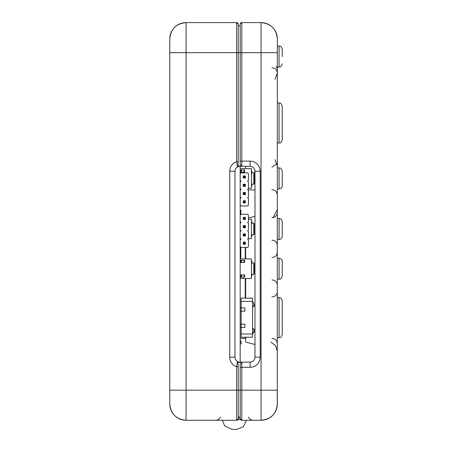 <?xml version="1.0" encoding="UTF-8"?>
<svg xmlns="http://www.w3.org/2000/svg" width="452" height="452" viewBox="0 0 452 452"><rect width="100%" height="100%" fill="white"/><g stroke="black" fill="none" stroke-linecap="round" stroke-linejoin="round"><path stroke-width="0.68" d="M254.979 306.106L253.99 306.106L254.205 304.405L252.566 301.382L252.566 298.122L241.159 298.122L241.159 301.382L252.566 301.382L254.205 304.405L252.566 307.902M252.566 327.457L254.205 330.48L252.566 333.977L241.159 333.977L241.159 337.237L252.566 337.237L252.566 301.382M240.181 324.197L244.905 324.197L244.905 327.457L241.159 327.457L241.159 311.162L244.905 311.162L244.905 307.902L241.159 307.902L241.159 311.162L240.181 311.162M240.181 327.457L241.159 327.457L241.159 333.977M240.181 307.902L241.159 307.902L241.159 301.382M254.193 173.127L254.193 183.749L254.193 173.127L254.193 183.749L254.193 173.127L254.193 183.749L253.804 184.145L253.804 172.732A0.39 0.39 0 0 1 254.193 173.127M251.866 172.732L253.804 172.732M251.425 172.913L251.866 172.913L251.866 171.042L251.425 171.042M251.425 185.834L251.866 185.834L251.866 183.964L251.425 183.964M240.181 172.246L244.583 172.246L244.583 169.963L244.023 169.963L244.023 172.246M240.181 169.963L240.956 169.963L240.956 172.246M240.956 169.963L244.023 169.963M248.459 188.218L251.425 188.218L251.425 168.658L240.181 168.658M253.804 223.243L253.804 234.65L254.193 234.26L254.193 223.633A0.39 0.39 0 0 0 253.804 223.243L251.866 223.243M251.425 223.424L251.866 223.424L251.866 221.553L251.425 221.553M251.425 236.345L251.866 236.345L251.866 234.469L251.425 234.469M240.181 222.751L240.792 222.751M248.001 238.724L251.425 238.724L251.425 219.169L248.459 219.169M240.639 238.724L240.181 238.724M240.181 274.906L240.956 274.906L240.956 277.189L244.583 277.189L244.583 274.906L244.023 274.906L244.023 277.189M240.956 274.906L244.023 274.906M240.181 277.189L240.956 277.189M253.804 263.007L253.804 274.42L254.193 274.025L254.193 263.403A0.39 0.39 0 0 0 253.804 263.007L251.866 263.007M251.425 263.188L251.866 263.188L251.866 261.318L251.425 261.318M251.425 276.11L251.866 276.11L251.866 274.24L251.425 274.24M240.181 262.522L244.583 262.522L244.583 260.239L244.023 260.239L244.023 262.522M240.181 260.239L240.956 260.239L240.956 262.522M240.956 260.239L244.023 260.239M240.181 278.494L251.425 278.494L251.425 258.934L240.181 258.934M240.181 173.687L241.006 172.862L247.628 172.862L248.459 173.687L248.459 180.314L247.628 181.139L248.459 181.97L248.459 188.591L247.628 189.422L248.459 190.247L248.459 196.869L247.628 197.699L248.459 198.524L248.459 205.151L247.628 205.976L241.006 205.976L240.181 205.151M240.181 181.97L241.006 181.139L240.181 180.314M240.181 190.247L241.006 189.422L240.181 188.591M240.181 198.524L241.006 197.699L240.181 196.869M243.278 184.235L245.363 184.235L245.363 186.32L243.278 186.32L243.278 184.235L243.797 184.761L243.797 185.8L244.843 185.8L244.843 184.761L243.797 184.761M243.278 192.518L243.278 194.603L245.363 194.603L245.363 192.518L243.278 192.518L243.797 193.038L243.797 194.083L244.843 194.083L244.843 193.038L243.797 193.038M243.278 200.795L243.278 202.88L245.363 202.88L245.363 200.795L243.278 200.795L243.797 201.315L243.797 202.36L244.843 202.36L244.843 201.315L243.797 201.315M243.278 175.958L243.278 178.043L245.363 178.043L245.363 175.958L243.278 175.958L243.797 176.478L243.797 177.523L244.843 177.523L244.843 176.478L243.797 176.478M245.363 186.32L244.843 185.8M243.278 186.32L243.797 185.8M245.363 184.235L244.843 184.761M245.363 194.603L244.843 194.083M245.363 192.518L244.843 193.038M243.278 194.603L243.797 194.083M245.363 202.88L244.843 202.36M245.363 200.795L244.843 201.315M243.278 202.88L243.797 202.36M245.363 178.043L244.843 177.523M245.363 175.958L244.843 176.478M243.278 178.043L243.797 177.523M240.181 215.084L241.006 214.259L247.628 214.259L248.459 215.084L248.459 221.712L247.628 222.537L248.459 223.367L248.459 229.989L247.628 230.819L248.459 231.644L248.459 238.266L247.628 239.097L248.459 239.922L248.459 246.549L247.628 247.374L241.006 247.374L240.181 246.549M240.181 223.367L241.006 222.537L240.181 221.712M240.181 231.644L241.006 230.819L240.181 229.989M240.181 239.922L241.006 239.097L240.181 238.266M243.278 225.633L245.363 225.633L245.363 227.718L243.278 227.718L243.278 225.633L243.797 226.153L243.797 227.198L244.843 227.198L244.843 226.153L243.797 226.153M243.278 233.916L243.278 236L245.363 236L245.363 233.916L243.278 233.916L243.797 234.435L243.797 235.481L244.843 235.481L244.843 234.435L243.797 234.435M243.278 242.193L243.278 244.278L245.363 244.278L245.363 242.193L243.278 242.193L243.797 242.713L243.797 243.758L244.843 243.758L244.843 242.713L243.797 242.713M243.278 217.355L243.278 219.44L245.363 219.44L245.363 217.355L243.278 217.355L243.797 217.875L243.797 218.921L244.843 218.921L244.843 217.875L243.797 217.875M245.363 227.718L244.843 227.198M243.278 227.718L243.797 227.198M245.363 225.633L244.843 226.153M245.363 236L244.843 235.481M245.363 233.916L244.843 234.435M243.278 236L243.797 235.481M245.363 244.278L244.843 243.758M245.363 242.193L244.843 242.713M243.278 244.278L243.797 243.758M245.363 219.44L244.843 218.921M245.363 217.355L244.843 217.875M243.278 219.44L243.797 218.921M240.181 343.876L241.114 343.876L241.114 340.944L240.181 340.944M237.933 165.907L240.181 165.963L240.181 362.459L237.916 362.515M240.181 210.118L240.831 210.118L240.831 214.434M240.831 238.922L240.831 239.272M240.831 247.199L240.831 258.934M240.831 210.078L240.181 210.078L240.831 210.118M245.233 247.374L245.233 258.934M245.233 278.494L245.233 298.122M245.233 337.237L245.233 338.429L240.181 338.429M240.181 418.642A1.627 1.627 180 0 0 241.809 420.275L240.181 418.642L240.181 390.178L241.809 390.178L241.809 362.481L240.181 364.289L240.181 390.178L238.221 390.178L238.221 418.642A1.627 1.627 0 0 1 236.594 420.275L238.221 418.642L238.221 366.753L236.594 366.753L236.594 390.178L169.771 390.178L169.771 52.692L169.771 403.975A16.3 16.3 0 0 0 186.071 420.275A16.3 16.3 0 0 1 169.771 403.975C170.743 413.874 176.173 419.303 186.071 420.275L186.071 22.6A16.3 16.3 0 0 0 169.771 38.9L169.771 52.692L236.594 52.692L236.594 161.663L237.407 166.997A1.627 1.627 0 0 0 237.91 166.545L238.221 161.663L236.594 161.663A10.102 10.102 0 0 0 229.746 171.229L234.967 171.229A4.887 4.887 0 0 1 237.407 166.997M220.327 417.015A5.215 5.215 0 0 1 215.491 420.275A5.215 5.215 0 0 0 220.327 417.015A5.215 5.215 0 0 1 215.491 420.275M238.221 366.753L237.876 361.832A1.627 1.627 0 0 0 237.407 361.425L236.594 366.753A10.102 10.102 0 0 1 229.746 357.187L234.967 357.187L234.967 171.229M238.221 161.663L238.221 25.645M238.198 418.936A1.627 1.627 0 0 1 238.046 419.383M240.181 24.227A1.627 1.627 0 0 1 241.809 22.6L240.181 24.227L240.181 52.692L238.221 52.692L238.221 24.227A1.627 1.627 0 0 0 236.594 22.6L186.071 22.6C176.173 23.566 170.743 29.001 169.771 38.9M238.198 23.939A1.627 1.627 0 0 0 238.051 23.498M238.221 390.178L236.594 390.178L236.594 420.275L186.071 420.275L236.594 420.275A1.627 1.627 0 0 0 238.221 418.642M185.004 22.634A16.3 16.3 0 0 0 169.833 37.499M237.407 361.425A4.887 4.887 0 0 1 234.967 357.187M248.47 417.015A5.215 5.215 0 0 0 253.306 420.275A5.215 5.215 0 0 1 248.47 417.015M240.204 23.939A1.627 1.627 180 0 1 240.357 23.493M277.342 38.9C276.37 29.001 270.94 23.566 261.041 22.6L241.809 22.6L261.041 22.6L261.041 52.692L240.181 52.692L240.181 164.132L241.809 165.935L241.809 22.6L261.041 22.6A16.3 16.3 0 0 1 277.342 38.9L277.274 405.45M240.204 418.931A1.627 1.627 0 0 0 240.351 419.371M240.181 364.289L240.181 367.295L250.086 367.295L250.086 362.08L237.797 362.159M241.809 362.481L240.181 362.459M240.181 25.86L238.221 25.928L240.181 25.86M240.181 165.963L241.809 165.935M250.086 367.295A10.102 10.102 0 0 0 260.194 357.187L260.194 171.229A10.102 10.102 0 0 0 250.086 161.127L250.086 166.342L237.848 166.263M240.181 417.015L238.221 416.947M245.662 285.579L245.233 285.579M245.639 166.342L245.639 168.658M240.181 189.891L240.537 189.891M248.103 189.891L254.979 189.891M254.193 180.111L254.849 180.111M245.662 247.374L245.662 258.934M245.662 278.494L245.662 298.122M245.662 337.237L245.662 342.034L254.979 344.531M277.279 405.382L277.342 403.975A16.3 16.3 0 0 1 261.041 420.275L241.809 420.275L241.809 390.178L261.041 390.178L261.041 420.275L241.809 420.275M250.086 166.342A4.887 4.887 0 0 1 254.979 171.229L254.979 357.187A4.887 4.887 0 0 1 250.086 362.08M277.099 406.766L276.2 409.958L277.099 406.777M277.342 403.975A16.3 16.3 0 0 1 261.041 420.275C270.94 419.303 276.37 413.874 277.342 403.975L277.342 390.178L261.041 390.178L261.041 52.692L277.342 52.692M262.109 420.236A16.3 16.3 0 0 0 276.002 410.439A16.3 16.3 0 0 1 262.109 420.236M262.109 22.634A16.3 16.3 180 0 1 277.279 37.499M246.436 420.275L243.362 426.761L236.678 429.4L232.119 429.4L224.717 426.016L222.361 420.275M237.899 419.62L241.809 419.62L237.899 419.62M282.229 56.579L282.229 49.308C280.76 44.946 280.037 46.692 279.082 46.047L279.082 67.116C280.037 66.472 280.76 68.218 282.229 63.856C280.76 68.218 280.037 66.472 279.082 67.116L277.342 67.178M282.229 178.438L282.229 171.161C280.771 166.816 280.054 168.551 279.082 167.907L279.082 188.97C281.155 188.563 282.206 187.473 282.229 185.715L282.229 178.438M254.849 170.11L254.979 189.778M282.229 228.949L282.229 221.672C282.054 219.745 281.003 218.655 279.082 218.412L279.082 239.481C280.765 239.464 281.816 238.379 282.229 236.221L282.229 228.949M254.979 217.61L254.979 240.283M282.229 268.714L282.229 261.437C282.206 259.68 281.155 258.589 279.082 258.182L279.082 279.246C280.065 278.534 280.641 280.494 282.229 275.991L282.229 268.714M254.979 257.38L254.979 280.054M282.229 122.961L282.229 106.169C280.732 101.785 280.014 103.553 279.082 102.909L279.082 143.018C279.969 142.352 280.624 144.256 282.229 139.758L282.229 122.961M282.229 317.677L282.229 300.885C280.675 296.433 280.025 298.303 279.082 297.625L279.082 337.734C280.014 337.09 280.732 338.859 282.229 334.474L282.229 317.677M241.515 169.963L241.515 172.246M241.515 274.906L241.515 277.189M241.515 260.239L241.515 262.522M238.221 52.692L236.594 52.692L236.594 22.6L186.071 22.6L236.594 22.6L238.221 24.227M229.746 171.229L229.746 357.187M240.181 161.127L250.086 161.127M260.194 357.187L254.979 357.187M260.194 171.229L254.979 171.229M240.181 418.077L238.221 418.077M254.205 330.717L253.99 329.254L254.979 329.254M253.708 332.785L254.193 331.259M253.804 184.145L251.866 184.145M253.804 234.65L251.866 234.65M253.804 274.42L251.866 274.42M248.459 218.033L254.979 216.288M275.053 79.315L277.342 73.032M275.053 159.72L277.342 166.008M271.94 167.189L277.059 163.675M271.94 189.687C275.206 189.908 277.003 191.642 277.342 194.897M275.98 66.574C276.093 66.19 276.545 66.953 277.342 68.868M276.014 76.213L277.161 74.896L275.98 76.235M271.94 67.828C275.206 68.049 277.003 69.789 277.342 73.043M271.94 217.7C275.206 217.48 277.003 215.74 277.342 212.485M271.94 240.193C275.206 240.419 277.003 242.153 277.342 245.408M271.94 257.465C275.206 257.244 277.003 255.51 277.342 252.256M271.94 279.963C275.206 280.183 277.003 281.918 277.342 285.172M271.94 296.913C275.206 296.693 277.003 294.953 277.342 291.704M271.94 338.446C275.206 338.667 277.003 340.401 277.342 343.656M273.076 217.615L277.342 209.542M270.821 342.057L275.545 345.627L277.342 351.277M279.082 46.047C280.037 46.692 280.76 44.946 282.229 49.308C280.76 44.946 280.037 46.692 279.082 46.047L277.342 45.985M282.229 171.161C280.771 166.816 280.054 168.551 279.082 167.907C280.054 168.551 280.771 166.816 282.229 171.161C280.771 166.816 280.054 168.551 279.082 167.907L277.342 167.845M279.082 188.97L277.342 189.032M279.082 218.412L277.342 218.35M279.082 239.481L277.342 239.543M279.082 67.116C280.037 66.472 280.76 68.218 282.229 63.856M279.082 258.182L277.342 258.12M279.082 279.246L277.342 279.308M279.082 102.909L277.342 102.853L279.082 102.909C279.986 103.548 280.703 101.762 282.229 106.169M279.082 143.018L277.342 143.075L279.082 143.018C280.008 142.34 280.664 144.222 282.229 139.758M279.082 297.625L277.342 297.569M279.082 337.734L277.342 337.791"/></g></svg>
